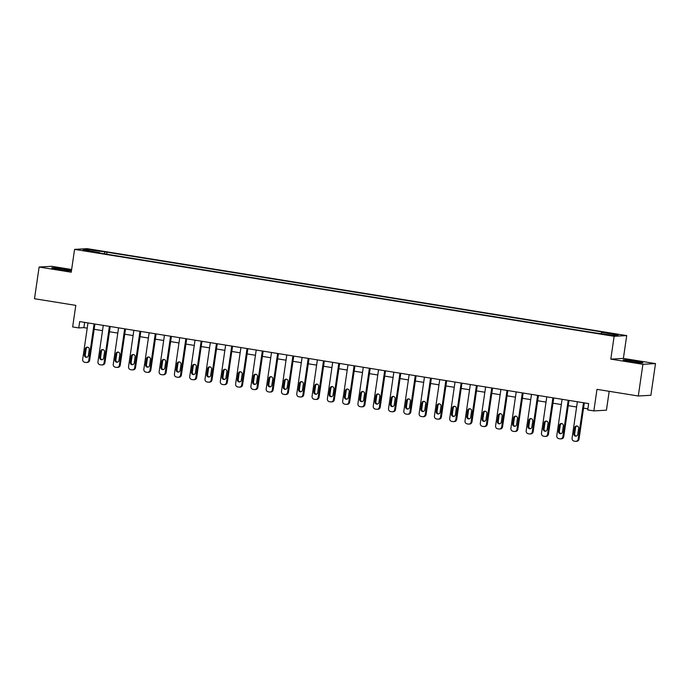 <?xml version="1.0" encoding="UTF-8"?>
<svg xmlns="http://www.w3.org/2000/svg" width="690" height="690" viewBox="0 0 690 690"><rect width="100%" height="100%" fill="white"/><g stroke="black" fill="none" stroke-linecap="round" stroke-linejoin="round"><path stroke-width="1.03" d="M71.467 270.644A10.014 0.552 8.3 0 0 64.282 269.126A10.014 0.552 8.3 0 0 51.724 267.832A10.014 0.552 8.3 0 0 58.978 269.428A10.014 0.552 8.3 0 0 71.45 270.782M630.341 361.482A10.014 0.552 8.3 0 0 642.899 362.776A10.014 0.552 8.3 0 0 635.645 361.18A10.014 0.552 8.3 0 0 623.087 359.887A10.014 0.552 8.3 0 0 630.341 361.482M85.206 250.91L90.364 251.436L85.206 250.91M71.631 269.514L51.716 266.305L39.123 267.03L34.5 298.727L75.796 305.377L72.648 326.931L78.763 327.923L83.87 327.629L87.216 328.164M626.71 335.59L87.156 248.659L74.572 249.383L614.126 336.306L626.71 335.59L623.38 358.412L610.797 359.128L642.908 364.303L655.5 363.587L623.38 358.412M655.5 363.587L650.877 395.284L638.284 396L596.997 389.35L593.849 410.904L606.441 410.188L609.192 391.316M642.908 364.303L638.284 396M593.849 410.904L587.733 409.92L588.656 403.581L79.686 321.583L78.763 327.923M608.675 334.779L600.99 333.831L608.615 335.193M601.188 333.425L601.628 332.347L603.69 332.226L106.95 252.204L106.665 254.196M601.628 332.347L618.145 335.012L612.901 335.305L594.332 332.77L97.6 252.738L99.653 252.618L83.136 249.961L88.38 249.659L106.95 252.204M610.797 359.128L614.126 336.306M39.123 267.03L71.242 272.205L74.572 249.383M94.159 329.285L102.517 330.631M109.451 331.752L117.809 333.098M124.743 334.21L133.101 335.556M140.044 336.677L148.393 338.022M155.336 339.144L163.685 340.489M170.628 341.602L178.977 342.947M185.921 344.069L194.27 345.414M201.213 346.535L209.57 347.881M216.505 348.993L224.862 350.339M231.805 351.46L240.155 352.806M247.098 353.927L255.447 355.272M262.39 356.385L270.739 357.731M277.682 358.852L286.031 360.197M292.974 361.319L301.332 362.664M308.266 363.777L316.624 365.122M323.567 366.243L331.916 367.589M338.859 368.71L347.208 370.056M354.151 371.168L362.5 372.514M369.443 373.635L377.792 374.981M384.735 376.102L393.093 377.447M400.028 378.56L408.385 379.914M415.328 381.027L423.677 382.372M430.62 383.493L438.969 384.839M445.913 385.96L454.261 387.306M461.205 388.418L469.554 389.764M476.497 390.885L484.846 392.231M491.789 393.352L500.147 394.697M507.081 395.81L515.439 397.155M522.382 398.277L530.731 399.622M537.674 400.743L546.023 402.089M552.966 403.202L561.315 404.547M568.258 405.668L576.607 407.014M583.55 408.135L587.889 408.834M84.637 322.377L83.87 327.629M104.897 252.316L104.285 253.816M99.714 253.075L99.653 252.618M88.38 249.659L88.958 250.893M583.499 402.744L578.177 439.176A2.57 2.475 -93.3 0 1 575.365 441.315L574.14 441.117A2.57 2.475 -93.3 0 1 572.062 438.185L577.375 401.761M575.883 441.341L576.728 441.29A2.57 2.475 86.7 0 0 579.031 439.125L584.318 402.882M577.746 434.433A2.053 1.984 86.7 0 1 575.909 436.166A2.053 1.984 86.7 0 1 573.83 433.803L574.718 427.714A2.053 1.984 86.7 0 1 576.555 425.98A2.053 1.984 86.7 0 1 578.634 428.343L577.746 434.433M576.331 436.097A2.053 1.984 86.7 0 1 574.684 433.751L575.572 427.662A2.053 1.984 86.7 0 1 576.987 426.006M568.198 400.286L562.885 436.71A2.57 2.475 -93.3 0 1 560.073 438.849L558.848 438.65A2.57 2.475 -93.3 0 1 556.77 435.726L562.083 399.294M560.591 438.875L561.436 438.831A2.57 2.475 86.7 0 0 563.739 436.658L569.026 400.416M562.454 431.966A2.053 1.984 86.7 0 1 560.608 433.7A2.053 1.984 86.7 0 1 558.538 431.336L559.426 425.247A2.053 1.984 86.7 0 1 561.263 423.513A2.053 1.984 86.7 0 1 563.342 425.885L562.454 431.966M561.03 433.631A2.053 1.984 86.7 0 1 559.383 431.285L560.271 425.204A2.053 1.984 86.7 0 1 561.695 423.539M552.906 397.82L547.593 434.243A2.57 2.475 -93.3 0 1 544.781 436.391L543.556 436.192A2.57 2.475 -93.3 0 1 541.477 433.26L546.791 396.836M545.29 436.416L546.144 436.365A2.57 2.475 86.7 0 0 548.447 434.2L553.734 397.949M547.161 429.499A2.053 1.984 86.7 0 1 545.316 431.241A2.053 1.984 86.7 0 1 543.246 428.87L544.134 422.789A2.053 1.984 86.7 0 1 545.971 421.055A2.053 1.984 86.7 0 1 548.05 423.419L547.161 429.499M545.738 431.164A2.053 1.984 86.7 0 1 544.091 428.826L544.979 422.737A2.053 1.984 86.7 0 1 546.402 421.072M537.614 395.353L532.301 431.785A2.57 2.475 -93.3 0 1 529.48 433.924L528.255 433.725A2.57 2.475 -93.3 0 1 526.185 430.793L531.498 394.37M529.998 433.95L530.851 433.898A2.57 2.475 86.7 0 0 533.154 431.733L538.442 395.491M531.861 427.041A2.053 1.984 86.7 0 1 530.024 428.775A2.053 1.984 86.7 0 1 527.954 426.411L528.833 420.322A2.053 1.984 86.7 0 1 530.679 418.589A2.053 1.984 86.7 0 1 532.749 420.952L531.861 427.041M530.446 428.706A2.053 1.984 86.7 0 1 528.799 426.36L529.687 420.27A2.053 1.984 86.7 0 1 531.102 418.614M522.321 392.895L517.008 429.318A2.57 2.475 -93.3 0 1 514.188 431.457L512.963 431.259A2.57 2.475 -93.3 0 1 510.893 428.335L516.206 391.903M514.706 431.483L515.559 431.44A2.57 2.475 86.7 0 0 517.854 429.266L523.141 393.024M516.568 424.574A2.053 1.984 86.7 0 1 514.731 426.308A2.053 1.984 86.7 0 1 512.653 423.945L513.541 417.855A2.053 1.984 86.7 0 1 515.387 416.122A2.053 1.984 86.7 0 1 517.457 418.485L516.568 424.574M515.154 426.239A2.053 1.984 86.7 0 1 513.507 423.893L514.395 417.812A2.053 1.984 86.7 0 1 515.809 416.148M507.029 390.428L501.716 426.851A2.57 2.475 -93.3 0 1 498.896 428.999L497.671 428.801A2.57 2.475 -93.3 0 1 495.593 425.868L500.906 389.445M499.413 429.025L500.267 428.973A2.57 2.475 86.7 0 0 502.561 426.808L507.849 390.557M501.276 422.108A2.053 1.984 86.7 0 1 499.439 423.85A2.053 1.984 86.7 0 1 497.361 421.478L498.249 415.397A2.053 1.984 86.7 0 1 500.095 413.664A2.053 1.984 86.7 0 1 502.165 416.027L501.276 422.108M499.862 423.772A2.053 1.984 86.7 0 1 498.214 421.435L499.103 415.346A2.053 1.984 86.7 0 1 500.517 413.681M491.737 387.961L486.416 424.393A2.57 2.475 -93.3 0 1 483.604 426.532L482.379 426.334A2.57 2.475 -93.3 0 1 480.3 423.401L485.613 386.978M484.121 426.558L484.966 426.506A2.57 2.475 86.7 0 0 487.269 424.341L492.557 388.099M485.984 419.649A2.053 1.984 86.7 0 1 484.147 421.383A2.053 1.984 86.7 0 1 482.068 419.02L482.957 412.93A2.053 1.984 86.7 0 1 484.794 411.197A2.053 1.984 86.7 0 1 486.873 413.56L485.984 419.649M484.57 421.305A2.053 1.984 86.7 0 1 482.922 418.968L483.811 412.879A2.053 1.984 86.7 0 1 485.225 411.223M476.436 385.503L471.123 421.926A2.57 2.475 -93.3 0 1 468.312 424.065L467.087 423.867A2.57 2.475 -93.3 0 1 465.008 420.943L470.321 384.511M468.829 424.091L469.674 424.048A2.57 2.475 86.7 0 0 471.977 421.875L477.264 385.632M470.692 417.183A2.053 1.984 86.7 0 1 468.855 418.916A2.053 1.984 86.7 0 1 466.776 416.553L467.665 410.464A2.053 1.984 86.7 0 1 469.502 408.73A2.053 1.984 86.7 0 1 471.581 411.093L470.692 417.183M469.269 418.847A2.053 1.984 86.7 0 1 467.63 416.501L468.51 410.421A2.053 1.984 86.7 0 1 469.933 408.756M461.144 383.036L455.831 419.46A2.57 2.475 -93.3 0 1 453.02 421.607L451.795 421.409A2.57 2.475 -93.3 0 1 449.716 418.476L455.029 382.053M453.528 421.633L454.382 421.581A2.57 2.475 86.7 0 0 456.685 419.416L461.972 383.166M455.4 414.716A2.053 1.984 86.7 0 1 453.554 416.458A2.053 1.984 86.7 0 1 451.484 414.086L452.373 408.006A2.053 1.984 86.7 0 1 454.21 406.272A2.053 1.984 86.7 0 1 456.288 408.635L455.4 414.716M453.977 416.381A2.053 1.984 86.7 0 1 452.33 414.043L453.218 407.954A2.053 1.984 86.7 0 1 454.641 406.289M445.852 380.57L440.539 417.002A2.57 2.475 -93.3 0 1 437.719 419.141L436.503 418.942A2.57 2.475 -93.3 0 1 434.424 416.01L439.737 379.586M438.236 419.166L439.09 419.115A2.57 2.475 86.7 0 0 441.393 416.95L446.68 380.707M440.108 412.258A2.053 1.984 86.7 0 1 438.262 413.991A2.053 1.984 86.7 0 1 436.192 411.628L437.081 405.539A2.053 1.984 86.7 0 1 438.918 403.805A2.053 1.984 86.7 0 1 440.988 406.169L440.108 412.258M438.685 413.914A2.053 1.984 86.7 0 1 437.037 411.576L437.926 405.487A2.053 1.984 86.7 0 1 439.349 403.831M430.56 378.111L425.247 414.535A2.57 2.475 -93.3 0 1 422.427 416.674L421.202 416.475A2.57 2.475 -93.3 0 1 419.132 413.552L424.445 377.12M422.944 416.7L423.798 416.656A2.57 2.475 86.7 0 0 426.092 414.483L431.379 378.241M424.807 409.791A2.053 1.984 86.7 0 1 422.97 411.525A2.053 1.984 86.7 0 1 420.891 409.161L421.78 403.072A2.053 1.984 86.7 0 1 423.626 401.339A2.053 1.984 86.7 0 1 425.696 403.702L424.807 409.791M423.393 411.456A2.053 1.984 86.7 0 1 421.745 409.11L422.634 403.029A2.053 1.984 86.7 0 1 424.048 401.364M415.268 375.645L409.955 412.068A2.57 2.475 -93.3 0 1 407.135 414.216L405.91 414.017A2.57 2.475 -93.3 0 1 403.831 411.085L409.153 374.661M407.652 414.241L408.506 414.19A2.57 2.475 86.7 0 0 410.8 412.025L416.087 375.774M409.515 407.324A2.053 1.984 86.7 0 1 407.678 409.067A2.053 1.984 86.7 0 1 405.599 406.695L406.488 400.614A2.053 1.984 86.7 0 1 408.333 398.88A2.053 1.984 86.7 0 1 410.403 401.244L409.515 407.324M408.101 408.989A2.053 1.984 86.7 0 1 406.453 406.652L407.341 400.562A2.053 1.984 86.7 0 1 408.756 398.898M399.976 373.178L394.663 409.61A2.57 2.475 -93.3 0 1 391.842 411.749L390.618 411.551A2.57 2.475 -93.3 0 1 388.539 408.618L393.852 372.195M392.36 411.775L393.205 411.723A2.57 2.475 86.7 0 0 395.508 409.558L400.795 373.316M394.223 404.866A2.053 1.984 86.7 0 1 392.386 406.6A2.053 1.984 86.7 0 1 390.307 404.237L391.196 398.147A2.053 1.984 86.7 0 1 393.033 396.414A2.053 1.984 86.7 0 1 395.111 398.777L394.223 404.866M392.808 406.522A2.053 1.984 86.7 0 1 391.161 404.185L392.049 398.096A2.053 1.984 86.7 0 1 393.464 396.44M384.675 370.72L379.362 407.143A2.57 2.475 -93.3 0 1 376.55 409.282L375.326 409.084A2.57 2.475 -93.3 0 1 373.247 406.16L378.56 369.728M377.068 409.308L377.913 409.265A2.57 2.475 86.7 0 0 380.216 407.091L385.503 370.849M378.931 402.399A2.053 1.984 86.7 0 1 377.094 404.133A2.053 1.984 86.7 0 1 375.015 401.77L375.903 395.68A2.053 1.984 86.7 0 1 377.74 393.947A2.053 1.984 86.7 0 1 379.819 396.31L378.931 402.399M377.516 404.064A2.053 1.984 86.7 0 1 375.869 401.718L376.757 395.637A2.053 1.984 86.7 0 1 378.172 393.973M369.383 368.253L364.07 404.676A2.57 2.475 -93.3 0 1 361.258 406.815L360.033 406.626A2.57 2.475 -93.3 0 1 357.955 403.693L363.268 367.27M361.776 406.85L362.621 406.798A2.57 2.475 86.7 0 0 364.924 404.633L370.211 368.382M363.639 399.933A2.053 1.984 86.7 0 1 361.793 401.675A2.053 1.984 86.7 0 1 359.723 399.303L360.611 393.222A2.053 1.984 86.7 0 1 362.448 391.489A2.053 1.984 86.7 0 1 364.527 393.852L363.639 399.933M362.216 401.597A2.053 1.984 86.7 0 1 360.568 399.26L361.457 393.171A2.053 1.984 86.7 0 1 362.88 391.506M354.091 365.786L348.778 402.218A2.57 2.475 -93.3 0 1 345.957 404.357L344.741 404.159A2.57 2.475 -93.3 0 1 342.663 401.226L347.976 364.803M346.475 404.383L347.329 404.331A2.57 2.475 86.7 0 0 349.632 402.166L354.919 365.924M348.346 397.474A2.053 1.984 86.7 0 1 346.501 399.208A2.053 1.984 86.7 0 1 344.431 396.845L345.319 390.756A2.053 1.984 86.7 0 1 347.156 389.022A2.053 1.984 86.7 0 1 349.235 391.385L348.346 397.474M346.923 399.131A2.053 1.984 86.7 0 1 345.276 396.793L346.164 390.704A2.053 1.984 86.7 0 1 347.588 389.048M338.799 363.328L333.486 399.752A2.57 2.475 -93.3 0 1 330.665 401.891L329.44 401.692A2.57 2.475 -93.3 0 1 327.37 398.768L332.684 362.336M331.183 401.916L332.037 401.873A2.57 2.475 86.7 0 0 334.331 399.7L339.627 363.457M333.046 395.008A2.053 1.984 86.7 0 1 331.209 396.741A2.053 1.984 86.7 0 1 329.13 394.378L330.018 388.289A2.053 1.984 86.7 0 1 331.864 386.555A2.053 1.984 86.7 0 1 333.934 388.919L333.046 395.008M331.631 396.672A2.053 1.984 86.7 0 1 329.984 394.326L330.872 388.246A2.053 1.984 86.7 0 1 332.287 386.581M323.507 360.861L318.194 397.285A2.57 2.475 -93.3 0 1 315.373 399.424L314.148 399.234A2.57 2.475 -93.3 0 1 312.07 396.302L317.391 359.878M315.891 399.458L316.745 399.406A2.57 2.475 86.7 0 0 319.039 397.242L324.326 360.991M317.754 392.541A2.053 1.984 86.7 0 1 315.916 394.275A2.053 1.984 86.7 0 1 313.838 391.911L314.726 385.831A2.053 1.984 86.7 0 1 316.572 384.097A2.053 1.984 86.7 0 1 318.642 386.46L317.754 392.541M316.339 394.206A2.053 1.984 86.7 0 1 314.692 391.868L315.58 385.779A2.053 1.984 86.7 0 1 316.995 384.114M308.214 358.395L302.901 394.827A2.57 2.475 -93.3 0 1 300.081 396.966L298.856 396.767A2.57 2.475 -93.3 0 1 296.778 393.835L302.091 357.411M300.599 396.991L301.452 396.94A2.57 2.475 86.7 0 0 303.747 394.775L309.034 358.533M302.462 390.083A2.053 1.984 86.7 0 1 300.624 391.817A2.053 1.984 86.7 0 1 298.546 389.453L299.434 383.364A2.053 1.984 86.7 0 1 301.271 381.63A2.053 1.984 86.7 0 1 303.35 383.994L302.462 390.083M301.047 391.739A2.053 1.984 86.7 0 1 299.4 389.402L300.288 383.312A2.053 1.984 86.7 0 1 301.703 381.656M292.922 355.937L287.601 392.36A2.57 2.475 -93.3 0 1 284.789 394.499L283.564 394.301A2.57 2.475 -93.3 0 1 281.486 391.377L286.798 354.945M285.306 394.525L286.152 394.482A2.57 2.475 86.7 0 0 288.454 392.308L293.742 356.066M287.169 387.616A2.053 1.984 86.7 0 1 285.332 389.35A2.053 1.984 86.7 0 1 283.254 386.987L284.142 380.897A2.053 1.984 86.7 0 1 285.979 379.164A2.053 1.984 86.7 0 1 288.058 381.527L287.169 387.616M285.755 389.281A2.053 1.984 86.7 0 1 284.108 386.935L284.996 380.854A2.053 1.984 86.7 0 1 286.41 379.19M277.622 353.47L272.309 389.893A2.57 2.475 -93.3 0 1 269.497 392.032L268.272 391.842A2.57 2.475 -93.3 0 1 266.193 388.91L271.506 352.487M270.014 392.067L270.86 392.015A2.57 2.475 86.7 0 0 273.162 389.85L278.45 353.599M271.877 385.149A2.053 1.984 86.7 0 1 270.031 386.883A2.053 1.984 86.7 0 1 267.962 384.52L268.85 378.439A2.053 1.984 86.7 0 1 270.687 376.697A2.053 1.984 86.7 0 1 272.766 379.069L271.877 385.149M270.454 386.814A2.053 1.984 86.7 0 1 268.807 384.477L269.695 378.387A2.053 1.984 86.7 0 1 271.118 376.723M262.329 351.003L257.016 387.426A2.57 2.475 -93.3 0 1 254.196 389.574L252.98 389.376A2.57 2.475 -93.3 0 1 250.901 386.443L256.214 350.02M254.714 389.6L255.567 389.548A2.57 2.475 86.7 0 0 257.87 387.383L263.157 351.141M256.585 382.691A2.053 1.984 86.7 0 1 254.739 384.425A2.053 1.984 86.7 0 1 252.669 382.062L253.558 375.972A2.053 1.984 86.7 0 1 255.395 374.239A2.053 1.984 86.7 0 1 257.474 376.602L256.585 382.691M255.162 384.347A2.053 1.984 86.7 0 1 253.515 382.01L254.403 375.921A2.053 1.984 86.7 0 1 255.826 374.265M247.037 348.545L241.724 384.968A2.57 2.475 -93.3 0 1 238.904 387.107L237.679 386.909A2.57 2.475 -93.3 0 1 235.609 383.985L240.922 347.553M239.421 387.133L240.275 387.09A2.57 2.475 86.7 0 0 242.578 384.916L247.865 348.674M241.284 380.224A2.053 1.984 86.7 0 1 239.447 381.958A2.053 1.984 86.7 0 1 237.377 379.595L238.257 373.506A2.053 1.984 86.7 0 1 240.103 371.772A2.053 1.984 86.7 0 1 242.173 374.135L241.284 380.224M239.87 381.889A2.053 1.984 86.7 0 1 238.222 379.543L239.111 373.463A2.053 1.984 86.7 0 1 240.525 371.798M231.745 346.078L226.432 382.502A2.57 2.475 -93.3 0 1 223.612 384.64L222.387 384.451A2.57 2.475 -93.3 0 1 220.317 381.518L225.63 345.095M224.129 384.675L224.983 384.623A2.57 2.475 86.7 0 0 227.277 382.45L232.565 346.207M225.992 377.758A2.053 1.984 86.7 0 1 224.155 379.491A2.053 1.984 86.7 0 1 222.077 377.128L222.965 371.048A2.053 1.984 86.7 0 1 224.811 369.305A2.053 1.984 86.7 0 1 226.881 371.677L225.992 377.758M224.578 379.422A2.053 1.984 86.7 0 1 222.93 377.085L223.819 370.996A2.053 1.984 86.7 0 1 225.233 369.331M216.453 343.611L211.14 380.035A2.57 2.475 -93.3 0 1 208.32 382.182L207.095 381.984A2.57 2.475 -93.3 0 1 205.016 379.052L210.329 342.628M208.837 382.208L209.691 382.156A2.57 2.475 86.7 0 0 211.985 379.992L217.272 343.749M210.7 375.3A2.053 1.984 86.7 0 1 208.863 377.033A2.053 1.984 86.7 0 1 206.784 374.67L207.673 368.581A2.053 1.984 86.7 0 1 209.51 366.847A2.053 1.984 86.7 0 1 211.589 369.21L210.7 375.3M209.286 376.956A2.053 1.984 86.7 0 1 207.638 374.618L208.527 368.529A2.053 1.984 86.7 0 1 209.941 366.873M201.161 341.153L195.839 377.577A2.57 2.475 -93.3 0 1 193.028 379.716L191.803 379.517A2.57 2.475 -93.3 0 1 189.724 376.593L195.037 340.161M193.545 379.741L194.39 379.698A2.57 2.475 86.7 0 0 196.693 377.525L201.98 341.283M195.408 372.833A2.053 1.984 86.7 0 1 193.571 374.567A2.053 1.984 86.7 0 1 191.492 372.203L192.381 366.114A2.053 1.984 86.7 0 1 194.218 364.38A2.053 1.984 86.7 0 1 196.296 366.744L195.408 372.833M193.994 374.498A2.053 1.984 86.7 0 1 192.346 372.152L193.234 366.071A2.053 1.984 86.7 0 1 194.649 364.406M185.86 338.687L180.547 375.11A2.57 2.475 -93.3 0 1 177.735 377.249L176.511 377.059A2.57 2.475 -93.3 0 1 174.432 374.127L179.745 337.703M178.253 377.283L179.098 377.232A2.57 2.475 86.7 0 0 181.401 375.058L186.688 338.816M180.116 370.366A2.053 1.984 86.7 0 1 178.27 372.1A2.053 1.984 86.7 0 1 176.2 369.737L177.089 363.656A2.053 1.984 86.7 0 1 178.926 361.914A2.053 1.984 86.7 0 1 181.004 364.286L180.116 370.366M178.693 372.031A2.053 1.984 86.7 0 1 177.054 369.693L177.934 363.604A2.053 1.984 86.7 0 1 179.357 361.94M170.568 336.22L165.255 372.643A2.57 2.475 -93.3 0 1 162.443 374.791L161.219 374.592A2.57 2.475 -93.3 0 1 159.14 371.66L164.453 335.237M162.952 374.817L163.806 374.765A2.57 2.475 86.7 0 0 166.109 372.6L171.396 336.358M164.824 367.908A2.053 1.984 86.7 0 1 162.978 369.642A2.053 1.984 86.7 0 1 160.908 367.278L161.796 361.189A2.053 1.984 86.7 0 1 163.633 359.456A2.053 1.984 86.7 0 1 165.712 361.819L164.824 367.908M163.401 369.564A2.053 1.984 86.7 0 1 161.753 367.227L162.642 361.137A2.053 1.984 86.7 0 1 164.065 359.481M155.276 333.762L149.963 370.185A2.57 2.475 -93.3 0 1 147.143 372.324L145.926 372.126A2.57 2.475 -93.3 0 1 143.848 369.202L149.161 332.77M147.66 372.35L148.514 372.307A2.57 2.475 86.7 0 0 150.817 370.133L156.104 333.891M149.532 365.441A2.053 1.984 86.7 0 1 147.686 367.175A2.053 1.984 86.7 0 1 145.616 364.812L146.504 358.722A2.053 1.984 86.7 0 1 148.341 356.989A2.053 1.984 86.7 0 1 150.411 359.352L149.532 365.441M148.109 367.106A2.053 1.984 86.7 0 1 146.461 364.76L147.35 358.679A2.053 1.984 86.7 0 1 148.764 357.015M139.984 331.295L134.671 367.718A2.57 2.475 -93.3 0 1 131.85 369.857L130.626 369.668A2.57 2.475 -93.3 0 1 128.556 366.735L133.869 330.312M132.368 369.883L133.222 369.84A2.57 2.475 86.7 0 0 135.516 367.666L140.803 331.424M134.231 362.974A2.053 1.984 86.7 0 1 132.394 364.708A2.053 1.984 86.7 0 1 130.315 362.345L131.204 356.264A2.053 1.984 86.7 0 1 133.049 354.522A2.053 1.984 86.7 0 1 135.119 356.894L134.231 362.974M132.816 364.639A2.053 1.984 86.7 0 1 131.169 362.302L132.057 356.213A2.053 1.984 86.7 0 1 133.472 354.548M124.692 328.828L119.379 365.252A2.57 2.475 -93.3 0 1 116.558 367.399L115.334 367.201A2.57 2.475 -93.3 0 1 113.255 364.268L118.568 327.845M117.076 367.425L117.93 367.373A2.57 2.475 86.7 0 0 120.224 365.208L125.511 328.966M118.939 360.516A2.053 1.984 86.7 0 1 117.102 362.25A2.053 1.984 86.7 0 1 115.023 359.887L115.911 353.798A2.053 1.984 86.7 0 1 117.757 352.064A2.053 1.984 86.7 0 1 119.827 354.427L118.939 360.516M117.524 362.172A2.053 1.984 86.7 0 1 115.877 359.835L116.765 353.746A2.053 1.984 86.7 0 1 118.18 352.09M109.4 326.37L104.078 362.793A2.57 2.475 -93.3 0 1 101.266 364.932L100.041 364.734A2.57 2.475 -93.3 0 1 97.963 361.802L103.276 325.378M101.784 364.958L102.629 364.906A2.57 2.475 86.7 0 0 104.932 362.742L110.219 326.499M103.647 358.05A2.053 1.984 86.7 0 1 101.81 359.783A2.053 1.984 86.7 0 1 99.731 357.42L100.619 351.331A2.053 1.984 86.7 0 1 102.456 349.597A2.053 1.984 86.7 0 1 104.535 351.96L103.647 358.05M102.232 359.714A2.053 1.984 86.7 0 1 100.585 357.368L101.473 351.288A2.053 1.984 86.7 0 1 102.888 349.623M94.099 323.903L88.786 360.327A2.57 2.475 -93.3 0 1 85.974 362.466L84.749 362.276A2.57 2.475 -93.3 0 1 82.671 359.343L87.984 322.92M86.492 362.491L87.337 362.448A2.57 2.475 86.7 0 0 89.64 360.275L94.927 324.033M88.355 355.583A2.053 1.984 86.7 0 1 86.517 357.317A2.053 1.984 86.7 0 1 84.439 354.953L85.327 348.873A2.053 1.984 86.7 0 1 87.164 347.13A2.053 1.984 86.7 0 1 89.243 349.502L88.355 355.583M86.94 357.248A2.053 1.984 86.7 0 1 85.293 354.91L86.181 348.821A2.053 1.984 86.7 0 1 87.596 347.156M605.923 334.797L605.984 334.339M579.031 439.125L578.177 439.176M573.83 433.803L574.684 433.751M574.718 427.714L575.572 427.662M563.739 436.658L562.885 436.71M558.538 431.336L559.383 431.285M559.426 425.247L560.271 425.204M548.447 434.2L547.593 434.243M543.246 428.87L544.091 428.826M544.134 422.789L544.979 422.737M533.154 431.733L532.301 431.785M527.954 426.411L528.799 426.36M528.833 420.322L529.687 420.27M517.854 429.266L517.008 429.318M512.653 423.945L513.507 423.893M513.541 417.855L514.395 417.812M502.561 426.808L501.716 426.851M497.361 421.478L498.214 421.435M498.249 415.397L499.103 415.346M487.269 424.341L486.416 424.393M482.068 419.02L482.922 418.968M482.957 412.93L483.811 412.879M471.977 421.875L471.123 421.926M466.776 416.553L467.63 416.501M467.665 410.464L468.51 410.421M456.685 419.416L455.831 419.46M451.484 414.086L452.33 414.043M452.373 408.006L453.218 407.954M441.393 416.95L440.539 417.002M436.192 411.628L437.037 411.576M437.081 405.539L437.926 405.487M426.092 414.483L425.247 414.535M420.891 409.161L421.745 409.11M421.78 403.072L422.634 403.029M410.8 412.025L409.955 412.068M405.599 406.695L406.453 406.652M406.488 400.614L407.341 400.562M395.508 409.558L394.663 409.61M390.307 404.237L391.161 404.185M391.196 398.147L392.049 398.096M380.216 407.091L379.362 407.143M375.015 401.77L375.869 401.718M375.903 395.68L376.757 395.637M364.924 404.633L364.07 404.676M359.723 399.303L360.568 399.26M360.611 393.222L361.457 393.171M349.632 402.166L348.778 402.218M344.431 396.845L345.276 396.793M345.319 390.756L346.164 390.704M334.331 399.7L333.486 399.752M329.13 394.378L329.984 394.326M330.018 388.289L330.872 388.246M319.039 397.242L318.194 397.285M313.838 391.911L314.692 391.868M314.726 385.831L315.58 385.779M303.747 394.775L302.901 394.827M298.546 389.453L299.4 389.402M299.434 383.364L300.288 383.312M288.454 392.308L287.601 392.36M283.254 386.987L284.108 386.935M284.142 380.897L284.996 380.854M273.162 389.85L272.309 389.893M267.962 384.52L268.807 384.477M268.85 378.439L269.695 378.387M257.87 387.383L257.016 387.426M252.669 382.062L253.515 382.01M253.558 375.972L254.403 375.921M242.578 384.916L241.724 384.968M237.377 379.595L238.222 379.543M238.257 373.506L239.111 373.463M227.277 382.45L226.432 382.502M222.077 377.128L222.93 377.085M222.965 371.048L223.819 370.996M211.985 379.992L211.14 380.035M206.784 374.67L207.638 374.618M207.673 368.581L208.527 368.529M196.693 377.525L195.839 377.577M191.492 372.203L192.346 372.152M192.381 366.114L193.234 366.071M181.401 375.058L180.547 375.11M176.2 369.737L177.054 369.693M177.089 363.656L177.934 363.604M166.109 372.6L165.255 372.643M160.908 367.278L161.753 367.227M161.796 361.189L162.642 361.137M150.817 370.133L149.963 370.185M145.616 364.812L146.461 364.76M146.504 358.722L147.35 358.679M135.516 367.666L134.671 367.718M130.315 362.345L131.169 362.302M131.204 356.264L132.057 356.213M120.224 365.208L119.379 365.252M115.023 359.887L115.877 359.835M115.911 353.798L116.765 353.746M104.932 362.742L104.078 362.793M99.731 357.42L100.585 357.368M100.619 351.331L101.473 351.288M89.64 360.275L88.786 360.327M84.439 354.953L85.293 354.91M85.327 348.873L86.181 348.821"/></g></svg>
